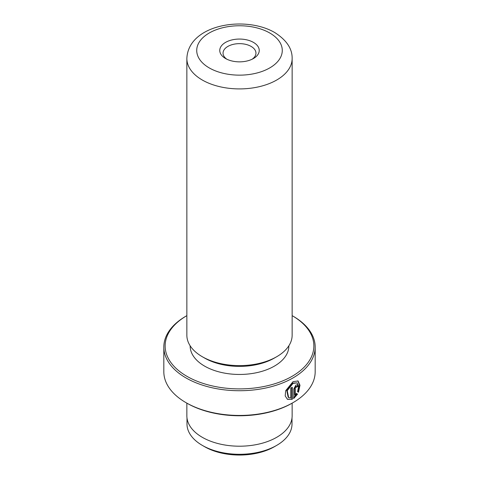 <?xml version="1.0" encoding="UTF-8"?>
<svg xmlns="http://www.w3.org/2000/svg" width="479" height="479" viewBox="0 0 479 479"><rect width="100%" height="100%" fill="white"/><g stroke="black" fill="none" stroke-linecap="round" stroke-linejoin="round"><path stroke-width="0.72" d="M292.01 417.957L292.01 423.975A52.51 30.315 180 0 1 276.634 445.416L274.395 446.703A49.355 28.495 180 0 1 204.605 446.703L202.372 445.416A52.51 30.315 180 0 1 202.366 445.416A52.51 30.315 180 0 1 186.99 423.975L186.99 417.957M276.634 445.416A52.51 30.315 180 0 1 202.372 445.416L204.605 446.703M288.633 397.534L288.166 397.265L286.753 390.415L292.567 383.122L297.094 382.877L293.034 383.392L287.22 390.684L288.639 397.534L290.741 397.977L290.741 388.116A75.676 43.691 0 0 0 292.28 387.277L292.28 399.324L287.484 399.312L285.197 395.935L285.676 390.726L293.034 381.661L298.058 380.985L299.98 385.248L298.507 392.241L297.549 391.69L298.668 386.23L297.094 382.877M287.25 399.169L292.28 399.324M295.232 395.385L296.573 393.57L297.555 394.133L293.777 398.462L293.777 389.002L295.938 385.068L297.417 384.847L298.01 386.266A75.676 43.691 180 0 1 296.639 387.2L295.938 386.798L295.232 388.116L295.232 395.385L294.765 395.115L294.765 387.846L295.477 386.529L296.178 386.93M296.639 387.2L295.938 386.798M225.543 58.516L225.543 58.516A19.741 11.4 180 0 1 225.543 42.397A19.741 11.4 180 0 1 253.457 42.397A19.741 11.4 180 0 1 253.457 58.516A19.741 11.4 180 0 1 225.543 58.516M252.188 59.186A16.454 9.496 0 0 0 255.954 53.145A16.454 9.496 0 0 0 251.134 46.427A16.454 9.496 0 0 0 233.207 44.367A16.454 9.496 0 0 0 223.046 53.145A16.454 9.496 0 0 0 226.812 59.186M186.924 376.32A74.359 42.93 0 0 0 292.046 376.338A74.359 42.93 0 0 0 292.142 315.643L293.01 316.146A75.676 43.691 180 0 1 315.176 347.036A75.676 43.691 180 0 1 268.462 387.403A75.676 43.691 180 0 1 185.99 377.931A75.676 43.691 180 0 1 163.824 347.036A75.676 43.691 180 0 1 185.99 316.146L186.858 315.643A74.359 42.93 0 0 0 186.924 376.32M293.01 402.647L292.082 403.186A74.359 42.93 180 0 1 186.924 403.186L185.99 402.647A75.676 43.691 0 0 0 293.01 402.647A75.676 43.691 0 0 0 315.176 371.752L315.176 347.036M292.142 335.216A52.642 30.393 180 0 1 276.724 356.711A52.642 30.393 180 0 1 202.276 356.711L202.276 356.711A52.642 30.393 180 0 1 186.858 335.216L186.858 58.516A52.642 30.393 180 0 0 202.276 80.005A52.642 30.393 180 0 0 259.648 86.597A52.642 30.393 180 0 0 292.142 58.516L292.142 335.216M276.724 356.711L274.395 358.053A49.355 28.495 180 0 1 204.605 358.053L202.276 356.711L204.605 358.053M288.855 345.796L288.855 345.964A49.355 28.495 180 0 1 258.385 372.291A49.355 28.495 180 0 1 204.605 366.112A49.355 28.495 180 0 1 190.145 345.964L190.145 345.796M292.142 403.144L292.142 415.808A52.642 30.393 180 0 1 259.648 443.889A52.642 30.393 180 0 1 202.276 437.303A52.642 30.393 180 0 1 186.858 415.808L186.858 403.144M186.924 403.186A74.359 42.93 180 0 1 186.918 403.186L185.99 402.647A75.676 43.691 0 0 1 163.824 371.752L163.824 347.036M293.31 398.193L297.088 393.864L296.112 393.301M297.088 393.864L297.555 394.133M296.459 386.739A75.017 43.308 0 0 0 297.543 385.996L298.01 386.266M298.04 391.972L299.513 385.218L297.854 380.889M291.813 399.055L291.813 387.535M209.257 67.916A42.775 24.692 0 0 0 269.743 67.916A42.775 24.692 0 0 0 269.743 32.991A42.775 24.692 0 0 0 209.257 32.991A42.775 24.692 0 0 0 209.257 67.916M294.765 387.846L295.232 388.116M295.968 386.457L296.435 386.727M292.142 315.643L293.01 316.146M292.142 58.516C292.346 48.702 286.52 40.032 274.683 32.506C245.176 15.262 188.235 24.411 186.858 58.516"/></g></svg>
